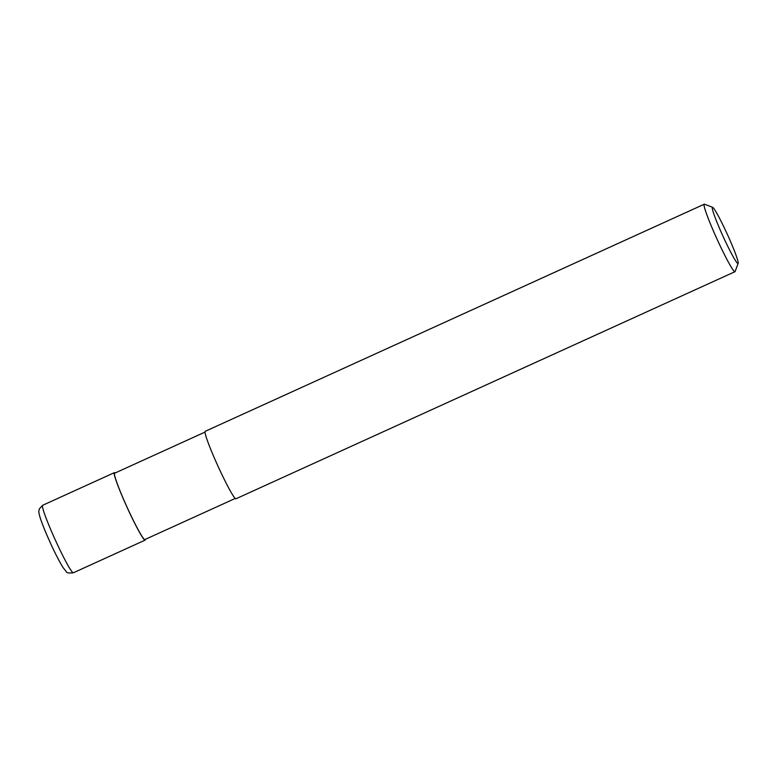 <?xml version="1.0" encoding="UTF-8"?>
<svg xmlns="http://www.w3.org/2000/svg" width="777" height="777" viewBox="0 0 777 777"><rect width="100%" height="100%" fill="white"/><g stroke="black" fill="none" stroke-linecap="round" stroke-linejoin="round"><path stroke-width="1.17" d="M145.338 539.345A37.073 2.846 -114.5 0 1 145.124 540.122A37.073 2.846 -114.5 0 1 128.341 510.091A37.073 2.846 -114.5 0 1 114.413 472.639A37.073 2.846 -114.5 0 1 115.142 472.989M235.237 498.446L144.872 539.559A36.451 2.797 -114.5 0 1 128.37 510.023A36.451 2.797 -114.5 0 1 114.675 473.203L205.031 432.08M738.15 263.364L735.129 271.503A37.073 2.846 -114.5 0 1 734.974 271.697A37.073 2.846 -114.5 0 1 718.191 241.657A37.073 2.846 -114.5 0 1 704.263 204.215A37.073 2.846 -114.5 0 1 704.506 204.225L712.635 207.294A30.895 2.37 -114.5 0 1 726.417 232.313A30.895 2.37 -114.5 0 1 738.15 263.364A30.895 2.37 -114.5 0 1 724.038 238.49A30.895 2.37 -114.5 0 1 712.635 207.294M734.974 271.697L235.955 498.785A37.073 2.846 -114.5 0 1 219.172 468.754A37.073 2.846 -114.5 0 1 205.254 431.303L704.263 204.215M145.124 540.122L73.359 572.785A37.073 2.846 -114.5 0 1 56.575 542.754A37.073 2.846 -114.5 0 1 42.502 505.487A37.073 2.846 -114.5 0 1 42.648 505.303L114.413 472.639M73.359 572.785C68.881 573.271 66.521 572.902 66.298 571.678L62.84 567.268C58.294 559.527 54.099 551.32 50.252 542.637C45.309 531.75 41.861 523.144 39.889 516.831C38.452 510.868 38.627 512.364 39.316 508.857L42.648 505.303"/></g></svg>
